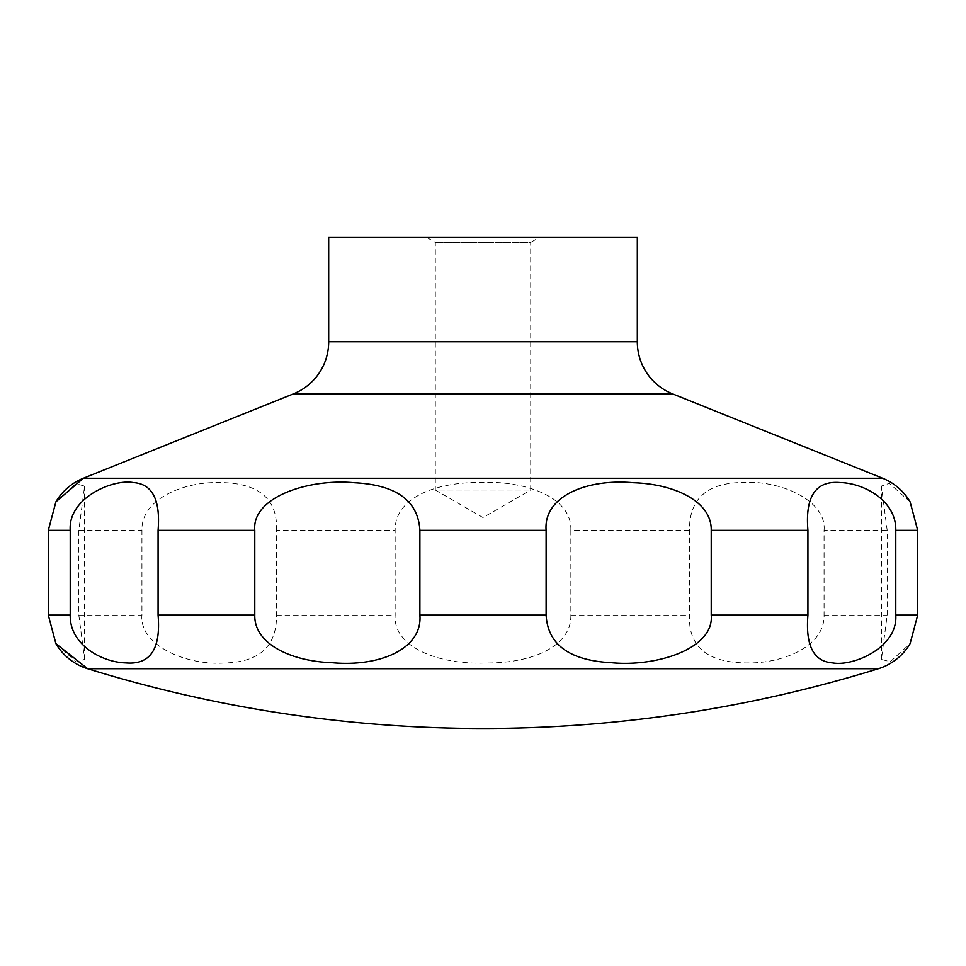 <?xml version="1.0" encoding="UTF-8"?>
<svg xmlns="http://www.w3.org/2000/svg" width="966" height="966" viewBox="0 0 966 966"><rect width="100%" height="100%" fill="white"/><g stroke="black" fill="none" stroke-linecap="round" stroke-linejoin="round"><path stroke-width="0.72" stroke-dasharray="4.83 3.62" d="M328.681 237.503L637.318 237.503M426.887 237.503L435.304 242.357L435.304 490.016L530.696 490.016L435.304 490.016L483 517.547L530.696 490.016L530.696 242.357L435.304 242.357L530.696 242.357L539.113 237.503L426.887 237.503L539.113 237.503M910.105 501.825L889.324 483.362L881.403 486.067L887.186 530.334L887.186 615.125L881.403 659.392L890.193 661.77L910.105 643.634M824.07 530.334C826.787 500.279 779.671 479.45 740.451 482.529C706.206 483.568 689.205 499.507 689.47 530.334L689.47 615.125C688.166 647.631 708.404 663.557 750.184 662.942C785.406 662.676 825.012 645.167 824.07 615.125L824.07 530.334L887.186 530.334M570.858 530.334C572.234 495.027 520.662 480.283 479.655 482.457C432.828 482.251 394.382 499.434 395.142 530.334L395.142 615.125C392.921 646.785 438.166 665.019 485.958 663.002C532.87 663.304 571.655 646.121 570.858 615.125L570.858 530.334L689.47 530.334M276.53 530.334C277.834 497.828 257.596 481.901 215.816 482.529C180.594 482.795 140.988 500.291 141.93 530.334L141.93 615.125C139.213 645.179 186.329 666.009 225.549 662.942C259.794 661.891 276.795 645.952 276.53 615.125L276.53 530.334L395.142 530.334M55.895 643.634L76.181 661.915L84.597 659.392L78.814 615.125L78.814 530.334L84.597 486.067L75.795 483.7L55.895 501.825M293.483 393.85L672.517 393.85M83.317 478.267L882.683 478.267M328.681 341.771L637.318 341.771M78.814 530.334L141.93 530.334M78.814 615.125L141.93 615.125M276.53 615.125L395.142 615.125M570.858 615.125L689.47 615.125M824.07 615.125L887.186 615.125M87.652 668.738L878.348 668.738M881.403 659.392L881.403 486.067M84.597 659.392L84.597 486.067"/><path stroke-width="1.45" d="M55.895 643.634L87.652 668.738A1337.62 1337.62 0 0 0 878.348 668.738A56.113 56.113 0 0 0 910.105 643.634L917.7 615.125L917.7 530.334L910.105 501.825A56.113 56.113 0 0 0 882.683 478.267L672.517 393.85L293.483 393.85L83.317 478.267A56.113 56.113 0 0 0 55.895 501.825L48.3 530.334L48.3 615.125L55.895 643.634A56.113 56.113 0 0 0 87.652 668.738L878.348 668.738M293.483 393.85A56.113 56.113 0 0 0 328.681 341.771L328.681 237.503L637.318 237.503L637.318 341.771A56.113 56.113 0 0 0 672.517 393.85M895.784 530.334L895.784 615.125C898.054 647.425 853.292 666.709 832.656 662.905C813.674 661.577 805.427 645.65 807.926 615.125L807.926 530.334C805.052 496.355 815.835 480.44 840.251 482.565C863.749 483.109 896.472 500.581 895.784 530.334L917.7 530.334M711.23 530.334L711.23 615.125C714.381 648.584 656.783 667.059 611.683 662.736C569.674 660.587 547.819 644.72 546.116 615.125L546.116 530.334C543.315 496.886 585.722 478.411 633.624 482.734C674.799 484.063 711.978 501.559 711.23 530.334L807.926 530.334M419.884 530.334L419.884 615.125C422.685 648.584 380.278 667.059 332.376 662.736C291.201 661.396 254.022 643.911 254.77 615.125L254.77 530.334C251.619 496.886 309.217 478.411 354.317 482.734C396.326 484.872 418.181 500.75 419.884 530.334L546.116 530.334M158.074 530.334L158.074 615.125C160.948 649.104 150.165 665.031 125.749 662.905C102.251 662.35 69.528 644.877 70.216 615.125L70.216 530.334C67.946 498.045 112.708 478.762 133.344 482.565C152.326 483.881 160.573 499.808 158.074 530.334L254.77 530.334M637.318 341.771L328.681 341.771M917.7 615.125L895.784 615.125M807.926 615.125L711.23 615.125M546.116 615.125L419.884 615.125M254.77 615.125L158.074 615.125M70.216 615.125L48.3 615.125M70.216 530.334L48.3 530.334M882.683 478.267L83.317 478.267L55.895 501.825"/></g></svg>

